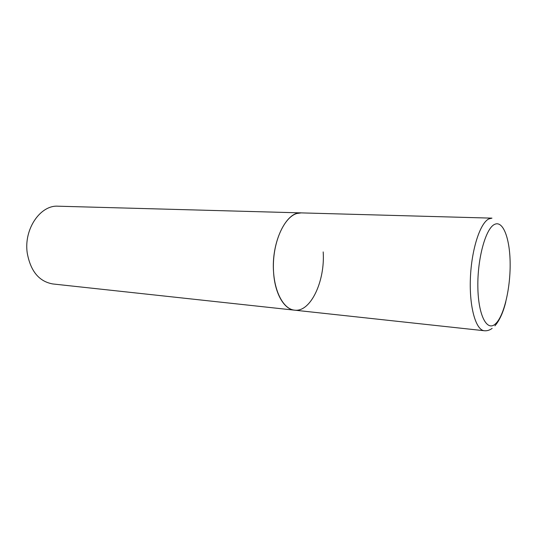 <?xml version="1.0" encoding="UTF-8"?>
<svg xmlns="http://www.w3.org/2000/svg" width="537" height="537" viewBox="0 0 537 537"><rect width="100%" height="100%" fill="white"/><g stroke="black" fill="none" stroke-linecap="round" stroke-linejoin="round"><path stroke-width="0.81" d="M323.187 251.92C325.2 281.039 310.655 312.46 294.538 310.164L52.827 283.959C39.094 281.529 30.569 271.225 27.239 253.041C23.635 229.145 40.403 204.812 58.103 206.201L301.143 212.887L296.733 213.525C284.67 217.076 273.843 239.791 273.4 264.372C272.836 288.973 282.704 309.151 294.538 310.164C284.093 309.379 274.837 293.558 273.575 272.36C271.125 242.254 286.275 211.263 301.143 212.887L491.973 218.143L488.791 218.935C480.018 223.164 471.439 249.819 470.385 278.488C469.244 307.184 475.849 330.168 484.334 330.745C487.039 331.007 489.643 330.215 492.147 328.375M495.282 324.012C503.76 316.676 510.331 289.228 510.15 264.07C510.083 238.851 503.095 219.767 494.335 224.513C485.582 228.829 477.373 258.713 477.849 286.879C478.198 315.118 486.824 331.759 495.282 324.012M505.834 301.7C503.236 312.333 499.605 320.374 494.939 325.825M294.538 310.164L484.334 330.745"/></g></svg>
